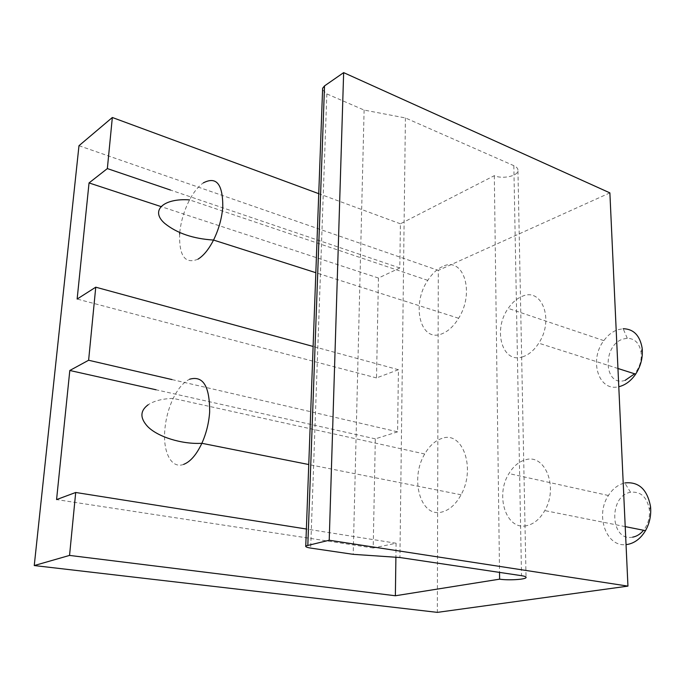 <?xml version="1.0" encoding="UTF-8"?>
<svg xmlns="http://www.w3.org/2000/svg" width="685" height="685" viewBox="0 0 685 685"><rect width="100%" height="100%" fill="white"/><g stroke="black" fill="none" stroke-linecap="round" stroke-linejoin="round"><path stroke-width="0.51" stroke-dasharray="3.42 2.57" d="M625.191 380.329C603.656 387.564 601.944 345.043 623.222 339.007L627.272 338.262C634.875 338.536 639.49 343.262 641.117 352.433C641.845 360.319 639.679 367.443 634.618 373.813M627.272 338.262L623.162 328.714L617.647 329.768C612.347 331.651 607.741 335.282 603.827 340.633C588.723 360.002 598.527 391.983 618.786 386.7M523.289 356.611C502.499 364.78 492.369 330.136 508.21 308.387C512.192 302.565 516.807 298.566 522.064 296.391C541.904 286.947 554.43 319.955 538.753 343.176C534.351 349.992 529.197 354.47 523.289 356.611M442.322 266.679C436.85 269.248 432.004 273.82 427.765 280.379C410.889 304.953 420.453 343.279 442.21 333.698C448.401 331.163 453.864 326.017 458.608 318.26C475.399 291.87 463.043 255.514 442.322 266.679M632.683 537.151C610.112 541.946 608.254 495.854 630.534 492.275L630.56 492.267C640.775 491.248 647.051 497.036 649.389 509.64C650.031 517.458 648.087 524.325 643.558 530.267M630.56 492.267L624.746 482.968C618.187 484.552 612.741 488.73 608.4 495.495C595.085 515.034 606.054 547.238 626.047 544.609M526.731 525.66C506.198 530.764 494.861 495.452 508.955 473.575C513.399 466.245 518.879 461.664 525.395 459.832C544.969 453.264 558.677 487.163 544.772 510.59C539.943 519.016 533.923 524.042 526.731 525.66M442.03 438.374C435.258 440.566 429.486 445.772 424.726 454.009C409.621 478.652 420.427 517.98 441.911 512.029C449.446 510.102 455.825 504.348 461.065 494.784C476.066 468.215 462.469 430.574 442.03 438.374M322.575 89.838L326.839 93.905L364.112 110.071L405.417 117.948L513.836 165.667C516.901 167.097 518.28 168.844 517.946 170.916C517.303 176.276 502.079 179.299 494.322 175.668L400.408 223.807L399.809 267.972L378.445 278.033L376.502 377.923L398.43 369.712L397.591 431.841L171.986 379.567M398.43 369.712L313.113 346.447M400.408 223.807L318.748 193.675M399.809 267.972L170.496 190.045M78.98 145.708L438.314 270.412L437.347 612.373M609.881 192.879L438.314 270.412M364.112 110.071L353.203 554.336M405.417 117.948L399.92 557.521M494.322 175.668L499.528 572.395M397.591 431.841L375.32 438.862L373.197 548.009L396.084 543.222L395.896 557.247M396.084 543.222L306.383 529.017M378.445 278.033L161.026 206.587M376.502 377.923L77.14 299.045M375.32 438.862L156.077 389.791M373.197 548.009L56.572 499.588M179.761 232.558C180.96 221.127 184.231 210.235 189.565 199.892C193.752 192.04 198.333 186.371 203.308 182.895M197.974 259.17C185.147 264.41 179.033 256.027 179.633 234.022M183.623 464.396C171.481 469.088 162.876 452.417 164.802 430.223C165.744 418.877 168.544 408.269 173.202 398.405C178.006 388.618 183.46 382.221 189.574 379.233M326.839 93.905L310.673 548.086M513.836 165.667L521.525 575.683M603.827 340.633L508.21 308.387M427.765 280.379L189.565 199.892M608.4 495.495L508.955 473.575M424.726 454.009L173.202 398.405C162.542 398.687 154.202 400.793 148.191 404.741M517.946 170.916L526.037 577.104M461.065 494.784L308.764 464.533M625.217 526.611L544.772 510.59M649.389 509.64L650.536 506.626M458.608 318.26L315.836 272.699M617.956 368.487L538.753 343.176M641.117 352.433L642.128 348.006"/><path stroke-width="1.03" d="M618.786 386.7L620.267 386.323C626.21 384.473 631.339 380.415 635.654 374.138C640.92 365.927 643.078 357.219 642.128 348.006C639.867 335.419 633.548 328.988 623.162 328.714M626.047 544.609L627.597 544.412C634.832 543.008 640.8 538.419 645.493 530.652C649.645 523.22 651.332 515.214 650.536 506.626C647.282 489.321 638.703 481.427 624.78 482.959M313.113 346.447L95.754 287.186L88.622 360.25L69.81 370.482L56.572 499.588L75.701 492.481L69.545 555.415L395.373 595.762L499.622 579.167C508.227 580.529 525.241 579.544 526.046 577.609C526.448 576.864 524.941 576.222 521.525 575.683L399.92 557.521L353.203 554.336L310.673 548.086C306.889 547.486 305.253 546.776 305.758 545.945L329.22 540.234L627.948 586.12L609.881 192.879L343.647 72.627L329.22 540.234M171.986 379.567L88.622 360.25M318.748 193.675L112.34 117.495L107.348 168.587L89.041 182.929L77.14 299.045L95.754 287.186M170.496 190.045L107.348 168.587M112.34 117.495L78.98 145.708L34.25 565.553L437.347 612.373L627.948 586.12M34.25 565.553L69.545 555.415M343.647 72.627L324.527 85.899L322.635 88.245L322.575 89.838M499.528 572.395L499.622 579.167M395.896 557.247L395.373 595.762M306.383 529.017L75.701 492.481M161.026 206.587L89.041 182.929M156.077 389.791L69.81 370.482M643.558 530.267C640.415 534.086 636.793 536.381 632.683 537.151M634.618 373.813L625.191 380.329M179.633 234.022L179.761 232.558M324.527 85.899L307.83 545.08M189.574 379.233C203.077 375.363 209.773 386.272 209.661 411.95C208.882 422.987 206.279 433.434 201.869 443.298C196.484 454.72 190.396 461.758 183.623 464.396M203.308 182.895C216.306 176.105 222.805 183.982 222.796 206.536C221.931 218.053 218.849 229.227 213.54 240.058C208.771 249.357 203.582 255.728 197.974 259.17M189.565 199.892C164.023 197.999 149.595 210.321 164.768 223.438C176.918 233.234 193.179 238.774 213.54 240.058L315.836 272.699M148.191 404.741C140.048 410.769 139.843 418.004 147.575 426.455C157.584 436.867 182.082 444.496 201.869 443.298L308.764 464.533M322.635 88.245L305.758 545.945M526.037 577.104L526.046 577.609M645.493 530.652L625.217 526.611M635.654 374.138L617.956 368.487"/></g></svg>
